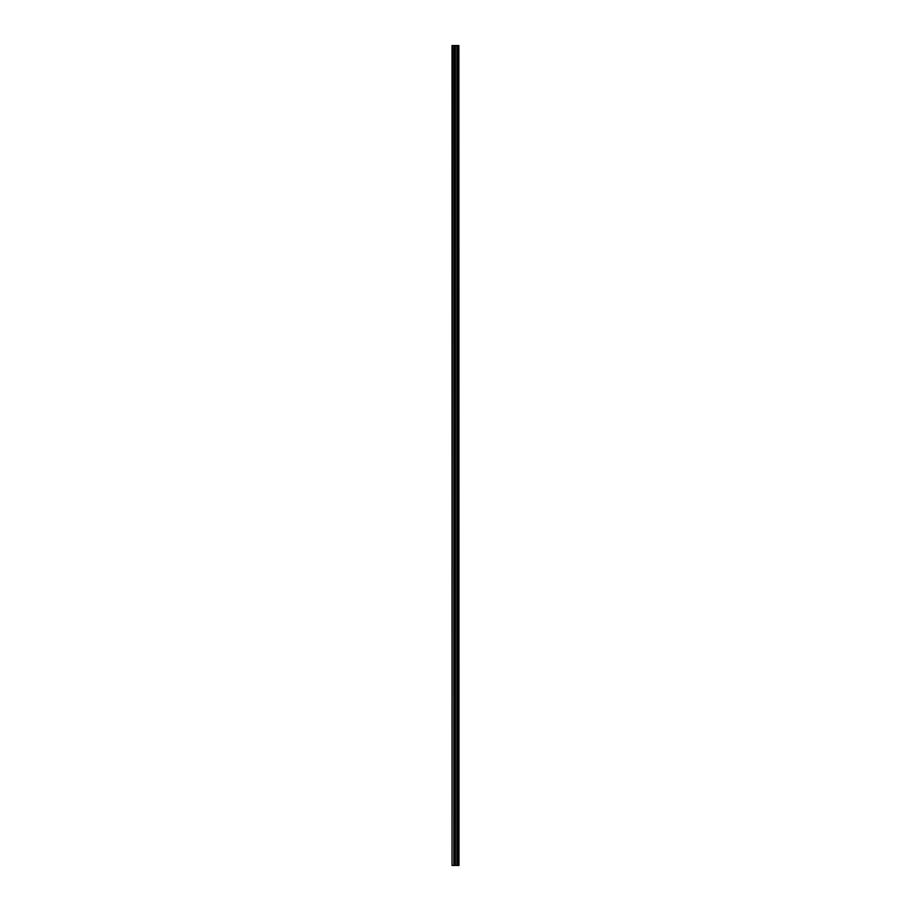 <?xml version="1.0" encoding="UTF-8"?>
<svg xmlns="http://www.w3.org/2000/svg" width="911" height="911" viewBox="0 0 911 911"><rect width="100%" height="100%" fill="white"/><g stroke="black" fill="none" stroke-linecap="round" stroke-linejoin="round"><path stroke-width="1.37" d="M458.871 45.55L458.973 865.45L458.871 45.55L452.027 45.55L452.027 865.45L452.391 45.55M452.391 865.45L458.871 865.45M454.327 45.55L454.327 865.45L454.327 45.55M458.074 45.55L458.074 865.45L458.062 45.55M458.825 865.45L458.825 45.55M458.563 865.45L458.563 45.55M458.506 865.45L458.506 45.55M458.176 865.45L458.176 45.55M457.96 865.45L457.96 45.55M457.049 865.45L457.049 45.55M456.969 865.45L456.969 45.55M455.432 865.45L455.432 45.55M455.341 865.45L455.341 45.55M454.43 865.45L454.43 45.55M454.213 865.45L454.213 45.55M453.883 865.45L453.883 45.55M453.826 865.45L453.826 45.55"/></g></svg>

